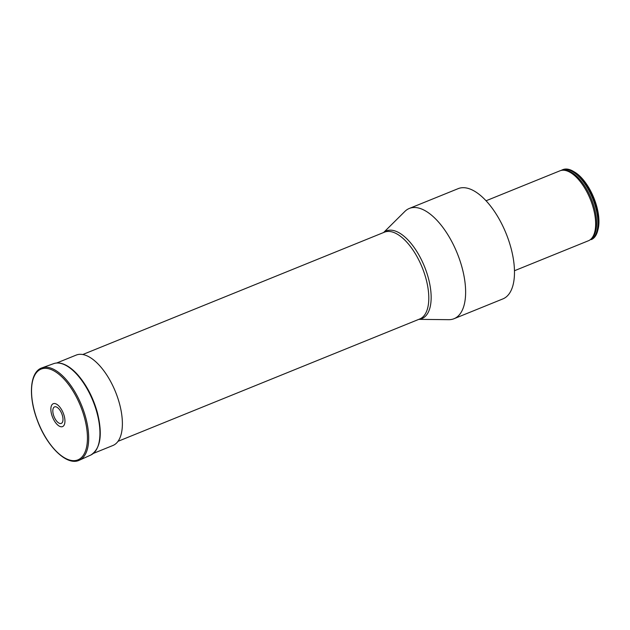 <?xml version="1.0" encoding="UTF-8"?>
<svg xmlns="http://www.w3.org/2000/svg" width="630" height="630" viewBox="0 0 630 630"><rect width="100%" height="100%" fill="white"/><g stroke="black" fill="none" stroke-linecap="round" stroke-linejoin="round"><path stroke-width="0.94" d="M383.607 232.517L404.862 211.436A59.496 27.562 67.9 0 1 409.311 208.451L458.175 188.638A59.496 27.562 67.9 0 1 506.071 233.415A59.496 27.562 67.9 0 1 502.89 298.904L454.025 318.717A59.496 27.562 67.9 0 1 448.757 319.678L418.824 319.355M409.311 208.451A59.496 27.562 67.9 0 1 457.215 253.228A59.496 27.562 67.9 0 1 454.025 318.717M514.458 270.743L588.892 240.566A37.769 17.498 67.9 0 0 590.979 239.077A37.769 17.498 67.9 0 0 590.31 199.253A37.769 17.498 67.9 0 0 563.055 170.218A37.769 17.498 67.9 0 0 559.897 170.832L486.069 200.765M590.491 239.51L591.334 239.573A37.769 17.498 -112.1 0 0 592.484 197.607A37.769 17.498 -112.1 0 0 562.338 169.84A37.769 17.498 -112.1 0 0 561.165 170.431M591.334 239.573L591.822 239.376A37.769 17.498 -112.1 0 0 597.602 231.045A37.769 17.498 -112.1 0 0 573.402 171.368A37.769 17.498 -112.1 0 0 562.834 169.643L562.338 169.84M597.602 231.045L598.012 229.509A36.288 16.813 -112.1 0 0 574.765 172.179L573.402 171.368M56.613 363.037L76.214 355.084A48.786 22.601 67.9 0 1 120.976 410.059A48.786 22.601 67.9 0 1 112.88 445.505L93.271 453.45M56.306 406.933A8.922 4.134 67.9 0 1 62.89 420.808A8.922 4.134 67.9 0 1 54.519 417.714A8.922 4.134 67.9 0 1 56.306 406.933M55.692 403.775A12.348 5.717 67.9 0 1 64.803 422.982A12.348 5.717 67.9 0 1 53.219 418.698A12.348 5.717 67.9 0 1 55.692 403.775M117.991 441.339L419.674 319.008A46.848 21.703 -112.1 0 0 427.447 284.973A46.848 21.703 -112.1 0 0 384.465 232.171L82.782 354.509M383.764 232.454A47.297 21.916 67.9 0 1 424.462 266.506A47.297 21.916 67.9 0 1 418.974 319.292M590.979 239.077L592.003 238.101A37.241 17.254 -112.1 0 0 591.342 198.836A37.241 17.254 -112.1 0 0 564.472 170.202L563.055 170.218M591.034 239.542A37.619 17.427 -112.1 0 0 592.058 197.064A37.619 17.427 -112.1 0 0 561.598 170.344M51.329 368.29A49.825 23.082 67.9 0 1 84.806 414.438A49.825 23.082 67.9 0 1 79.364 460.207C66.945 466.46 46.557 446.205 37.17 419.919C28.137 396.057 29.854 371.787 41.919 367.881A49.825 23.082 67.9 0 1 51.329 368.29M50.723 369.377A48.983 22.696 67.9 0 1 86.861 445.567A48.983 22.696 67.9 0 1 40.903 428.581A48.983 22.696 67.9 0 1 50.723 369.377M41.919 367.881L53.637 363.652A49.337 22.853 67.9 0 1 62.953 364.061A49.337 22.853 67.9 0 1 96.099 409.752A49.337 22.853 67.9 0 1 90.712 455.08L79.364 460.207M53.637 363.652C56.605 362.612 59.858 362.754 63.394 364.061C68.457 365.983 73.521 369.889 78.593 375.779C87.058 385.899 93.311 398.152 97.359 412.516C102.8 434.692 100.587 448.883 90.712 455.08"/></g></svg>
